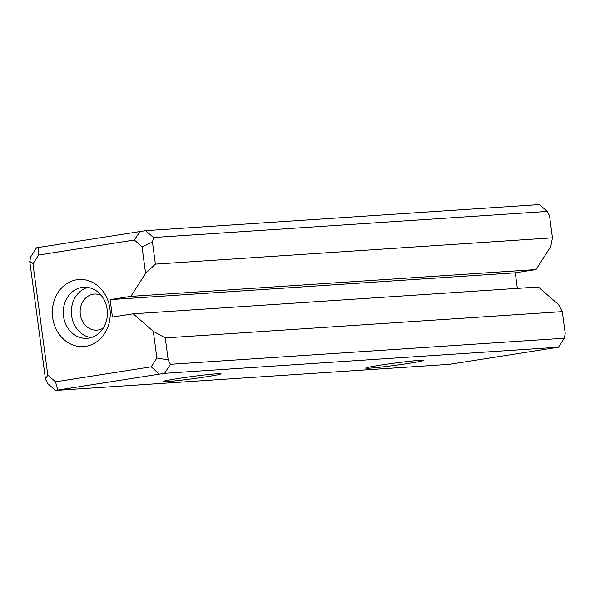 <?xml version="1.0" encoding="UTF-8"?>
<svg xmlns="http://www.w3.org/2000/svg" width="595" height="595" viewBox="0 0 595 595"><rect width="100%" height="100%" fill="white"/><g stroke="black" fill="none" stroke-linecap="round" stroke-linejoin="round"><path stroke-width="0.89" d="M517.36 288.367L515.285 272.8L536.028 269.55L550.754 246.553L552.465 237.829L155.399 264.12L145.582 273.38L142.026 246.732L134.314 240.016L38.601 255.032L32.956 263.845L47.801 375.103L55.514 381.819L151.227 366.803L156.872 357.989L153.317 331.333L133.183 313.81L112.44 317.068L110.112 299.635L130.855 296.377L145.582 273.38M552.465 237.829L549.527 215.814L547.311 211.441L153.48 237.524L152.461 242.113L155.399 264.12M153.317 331.333L165.246 337.923L168.177 359.93L170.401 364.304L564.231 338.228L565.25 333.639L562.312 311.631L558.489 304.506L538.356 286.983L133.183 313.81M52.65 317.544A33.603 28.954 86.2 0 1 91.749 281.985A33.603 28.954 86.2 0 1 99.439 339.633A33.603 28.954 86.2 0 1 52.65 317.544M47.801 375.103L45.473 379.186L47.689 383.559L55.566 390.417L449.396 364.333L558.467 347.22L164.637 373.303L55.566 390.417M45.473 379.186L29.75 261.361L30.769 256.772L36.533 247.78L145.604 230.667L539.434 204.583L547.311 211.441M216.974 373.757A29.2 1.145 -7.6 0 1 221.005 373.764A29.2 1.145 -7.6 0 1 192.237 378.799A29.2 1.145 -7.6 0 1 163.156 381.477A29.2 1.145 -7.6 0 1 184.896 377.505A29.2 1.145 -7.6 0 1 216.974 373.757M419.557 360.347A29.2 1.145 -7.6 0 1 423.595 360.347A29.2 1.145 -7.6 0 1 394.827 365.382A29.2 1.145 -7.6 0 1 365.747 368.067A29.2 1.145 -7.6 0 1 387.479 364.088A29.2 1.145 -7.6 0 1 419.557 360.347M165.246 337.923L562.312 311.631M130.855 296.377L536.028 269.55M515.285 272.8L110.112 299.635M558.467 347.22L564.231 338.228M170.401 364.304L164.637 373.303M145.604 230.667L153.48 237.524M87.718 287.407A25.6 22.06 -93.8 0 0 71.616 315.67A25.6 22.06 -93.8 0 0 91.042 337.625M101.128 295.276A18.081 15.582 -93.8 0 0 94.531 294.056A18.081 15.582 -93.8 0 0 80.318 314.517A18.081 15.582 -93.8 0 0 96.918 330.136A18.081 15.582 -93.8 0 0 103.292 328.061M63.516 316.205A25.6 22.06 -93.8 0 0 87.019 338.332A25.6 22.06 -93.8 0 0 107.338 311.326A25.6 22.06 -93.8 0 0 83.642 287.244A25.6 22.06 -93.8 0 0 63.516 316.205M142.026 246.732L152.461 242.113M134.314 240.016L140.13 231.381M38.601 255.032L38.772 247.282M168.177 359.93L156.872 357.989M32.956 263.845L29.75 261.361M159.162 374.01L151.227 366.803M57.797 389.918L55.514 381.819"/></g></svg>
